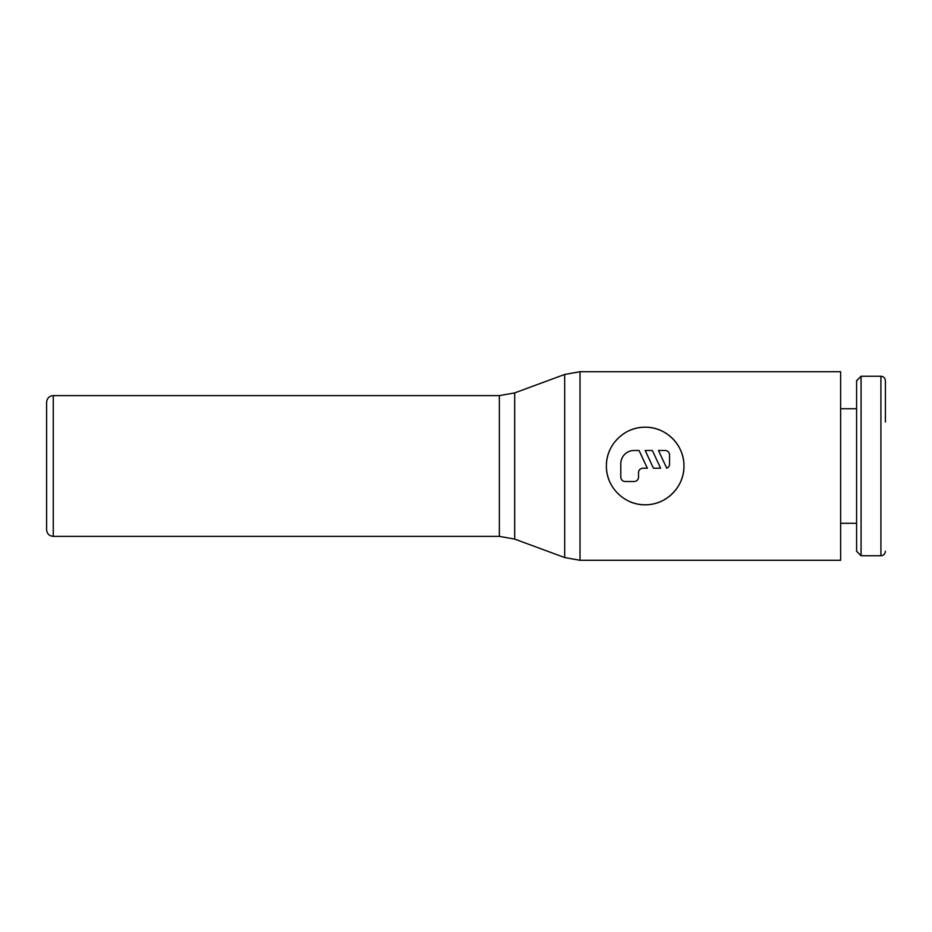 <?xml version="1.0" encoding="UTF-8"?>
<svg xmlns="http://www.w3.org/2000/svg" width="932" height="932" viewBox="0 0 932 932"><rect width="100%" height="100%" fill="white"/><g stroke="black" fill="none" stroke-linecap="round" stroke-linejoin="round"><path stroke-width="1.4" d="M861.075 376.248L861.075 555.752L856.59 551.266L856.59 380.734L861.075 376.248L880.915 376.248C883.618 376.493 885.109 377.984 885.4 380.734L885.4 422.021M880.915 376.248L880.915 555.752L861.075 555.752M840.629 408.729L856.59 408.729M856.59 523.271L840.629 523.271M499.354 395.634L514.697 392.896L564.676 374.454L580.019 371.717L840.629 371.717L840.629 560.283L580.019 560.283L564.676 557.546L514.697 539.104L499.354 536.366L53.252 536.366C49.245 536.005 47.031 533.791 46.6 529.714L46.6 402.286C47.031 398.209 49.245 395.995 53.252 395.634L499.354 395.634L499.354 536.366M630.253 430.2A38.783 38.783 0 0 1 683.96 466C684.321 486.947 666.077 505.167 645.177 504.783C624.265 505.167 606.021 486.947 606.394 466C606.021 445.053 624.265 426.833 645.177 427.217C666.077 426.833 684.321 445.053 683.96 466A38.783 38.783 0 0 1 630.253 501.8M609.377 480.924A38.783 38.783 0 0 1 609.377 451.076M665.122 450.482A4.427 4.427 0 0 1 669.549 454.921L669.549 463.787A4.427 4.427 0 0 1 666.741 468.214L658.47 450.482L665.122 450.482M638.525 477.079A4.427 4.427 0 0 1 634.098 481.518L625.232 481.518A4.427 4.427 0 0 1 620.794 477.079L620.794 463.787A13.293 13.293 0 0 1 634.098 450.482L639.061 450.482L647.332 468.214L642.952 468.214A4.427 4.427 0 0 0 638.525 472.652L638.525 477.079M660.625 468.214L653.437 468.214L645.177 450.482L652.353 450.482L660.625 468.214M580.019 371.717L580.019 560.283M564.676 374.454L564.676 557.546M514.697 392.896L514.697 539.104M53.252 395.634L53.252 536.366M880.915 555.752C883.618 555.507 885.109 554.016 885.4 551.266"/></g></svg>
